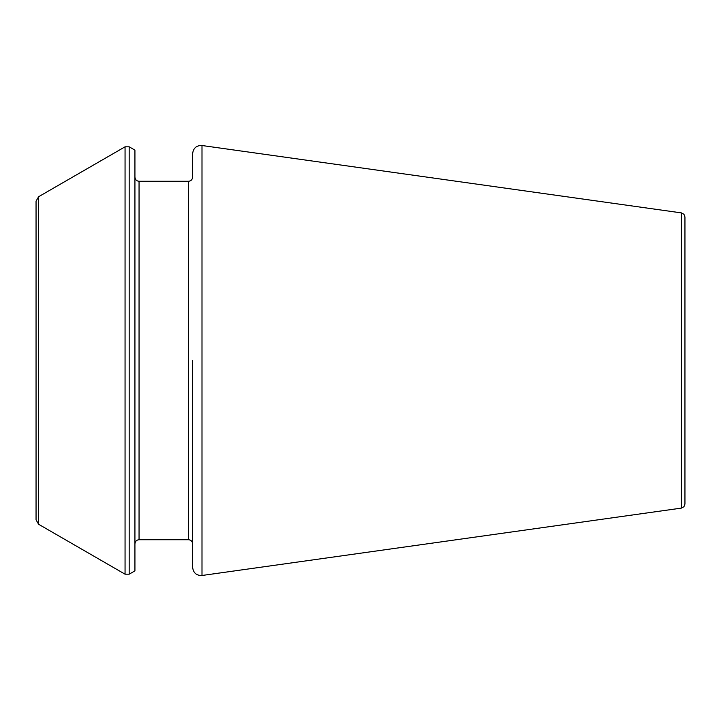 <?xml version="1.0" encoding="UTF-8"?>
<svg xmlns="http://www.w3.org/2000/svg" width="721" height="721" viewBox="0 0 721 721"><rect width="100%" height="100%" fill="white"/><g stroke="black" fill="none" stroke-linecap="round" stroke-linejoin="round"><path stroke-width="1.08" d="M192.606 360.5L192.606 567.319C193.336 572.916 196.463 575.637 201.997 575.484L201.997 145.516C196.463 145.363 193.336 148.084 192.606 153.681L192.606 177.159C192.345 179.682 190.966 181.061 188.487 181.277L188.487 539.723C190.966 539.939 192.345 541.318 192.606 543.841M129.176 146.814L134.926 150.139L134.926 570.861L129.176 574.186L125.057 574.186L125.057 146.814L129.176 146.814L129.176 574.186M38.628 524.284L36.05 519.832L36.05 201.168L38.628 196.716L38.628 524.284L125.057 574.186M681.399 508.107L681.399 212.893L683.923 214.254L684.95 216.976L684.95 504.024L683.923 506.746L681.399 508.107L201.997 575.484M188.487 181.277L139.054 181.277L139.054 539.723C136.566 539.939 135.197 541.318 134.926 543.841M188.487 539.723L139.054 539.723M139.054 181.277C136.566 181.061 135.197 179.682 134.926 177.159M38.628 196.716L125.057 146.814M681.399 212.893L201.997 145.516"/></g></svg>
